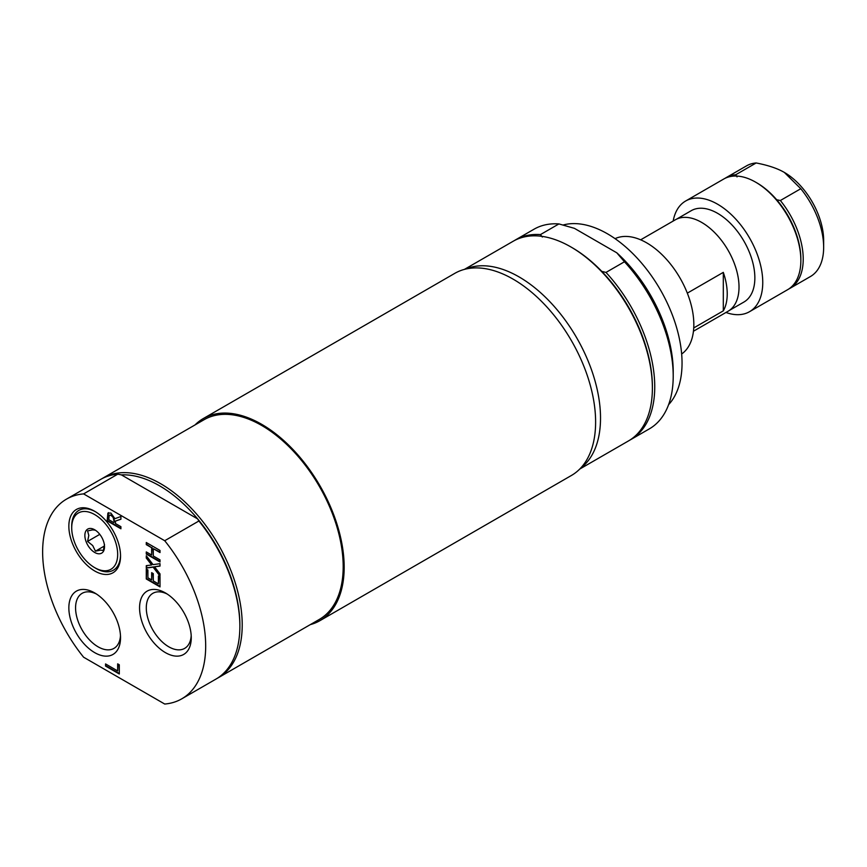 <?xml version="1.0" encoding="UTF-8"?>
<svg xmlns="http://www.w3.org/2000/svg" width="867" height="867" viewBox="0 0 867 867"><rect width="100%" height="100%" fill="white"/><g stroke="black" fill="none" stroke-linecap="round" stroke-linejoin="round"><path stroke-width="1.3" d="M120.524 555.205A34.528 19.93 60 0 1 96.129 568.492L94.698 567.657A32.502 18.76 60 0 1 71.712 527.862A32.502 18.76 60 0 1 94.698 514.586A32.502 18.76 60 0 1 117.674 554.392A32.502 18.76 60 0 1 94.698 567.657M71.712 527.862L71.712 526.204A34.528 19.93 60 0 1 95.424 511.714M95.446 530.214L92.726 529.867L87.589 530.918L88.802 535.459L87.589 541.398L92.726 545.581L95.446 551.174L100.583 550.122L103.303 550.469L104.517 544.53M84.868 535.459A13.894 8.02 60 0 1 94.698 529.78A13.894 8.02 60 0 1 104.517 546.795A13.894 8.02 60 0 1 94.698 552.463A13.894 8.02 60 0 1 84.868 535.459M87.589 541.398L99.781 534.354M95.446 551.174L104.419 545.982M310.332 624.608A116.677 67.366 -120 0 0 320.01 620.62A116.677 67.366 -120 0 0 333.697 514.695A116.677 67.366 -120 0 0 203.333 418.533A116.677 67.366 -120 0 0 195.042 424.917M320.01 620.62L571.451 475.452A116.677 67.366 -120 0 0 585.138 369.526A116.677 67.366 -120 0 0 454.774 273.365L203.333 418.533M580.402 468.375A115.289 66.564 -120 0 0 593.223 374.923A115.289 66.564 -120 0 0 519.008 276.876A115.289 66.564 -120 0 0 465.384 269.149M579.73 469.069L628.51 440.913A115.289 66.564 -120 0 0 652.385 388.134A115.289 66.564 -120 0 0 570.865 246.932A115.289 66.564 -120 0 0 513.221 241.221L464.441 269.377M570.865 246.932L572.047 247.615L570.865 246.932M652.385 388.134L652.385 386.769A113.62 65.599 -120 0 0 601.752 271.349A113.62 65.599 -120 0 0 572.047 247.615M624.457 261.769A115.289 66.564 60 0 1 673.215 376.105L673.215 371.575A109.73 63.356 -120 0 0 616.795 252.806L624.457 261.769L605.99 272.422L601.752 271.349M629.68 440.208A115.289 66.564 -120 0 0 630.862 439.547A115.289 66.564 -120 0 0 605.99 272.422M673.215 376.105A115.289 66.564 60 0 1 649.329 428.883L630.862 439.547M542.33 237.038L540.455 234.589A115.289 66.564 -120 0 0 515.572 239.856L534.039 229.202A115.289 66.564 60 0 1 558.922 223.924L574.431 228.346L616.795 252.806M540.455 234.589L558.922 223.924M515.572 239.856A115.289 66.564 -120 0 0 514.413 240.56M681.657 353.996A66.672 38.495 -120 0 0 663.396 256.036A66.672 38.495 -120 0 0 615.061 238.653M668.598 404.661A105.568 60.95 -120 0 0 633.864 254.649A105.568 60.95 -120 0 0 563.138 225.008M673.171 221.042A63.898 36.891 60 0 1 685.624 201.025A63.898 36.891 60 0 1 734.858 218.148A63.898 36.891 60 0 1 762.754 282.447A63.898 36.891 60 0 1 749.522 311.697A63.898 36.891 60 0 1 725.961 312.467M676.542 219.167L691.205 210.703A52.724 30.443 60 0 1 731.846 224.824A52.724 30.443 60 0 1 754.854 277.895A52.724 30.443 60 0 1 743.94 302.03L729.266 310.494M823.65 247.29L823.65 240.484A55.564 32.079 -120 0 0 784.364 172.435L800.783 188.724A63.898 36.891 60 0 1 823.65 247.29A63.898 36.891 60 0 1 810.417 276.54L789.989 288.332A63.898 36.891 60 0 1 788.786 288.982M724.931 178.385A63.898 36.891 60 0 1 726.091 177.67L746.52 165.868A63.898 36.891 60 0 1 756.154 162.963C768.097 165.261 777.493 168.426 784.364 172.435M726.091 177.67A63.898 36.891 60 0 1 735.725 174.755L756.154 162.963M735.725 174.755L737.048 176.879M749.522 311.697L787.626 289.697A63.898 36.891 -120 0 0 800.859 260.447A63.898 36.891 -120 0 0 755.677 182.189L756.858 182.872A62.229 35.926 60 0 1 776.68 199.757L780.354 200.515A63.898 36.891 60 0 1 789.989 288.332M800.783 188.724L780.354 200.515M756.858 182.872L755.677 182.189A63.898 36.891 -120 0 0 723.739 179.025L685.624 201.025M776.68 199.757A62.229 35.926 60 0 1 800.859 259.081L800.859 260.447M687.325 293.144L723.306 272.368L723.306 310.863L693.741 327.932M723.306 272.368A52.779 30.475 60 0 1 727.229 293.88A52.779 30.475 60 0 1 723.306 310.863M693.448 331.237L728.085 311.242A52.779 30.475 -120 0 0 739.02 287.085L739.02 287.031A52.724 30.443 -120 0 0 739.02 287.031A52.724 30.443 -120 0 0 701.728 222.461A52.724 30.443 -120 0 0 701.717 222.451L701.696 222.429A52.779 30.475 -120 0 0 675.306 219.817L640.67 239.812M739.02 287.085A52.779 30.475 -120 0 0 701.696 222.429M103.054 478.031L204.027 419.736A115.289 66.564 60 0 1 292.862 450.623A115.289 66.564 60 0 1 343.191 566.65A115.289 66.564 60 0 1 319.316 619.417L218.343 677.712A115.289 66.564 -120 0 0 242.218 624.944A115.289 66.564 -120 0 0 191.9 508.918A115.289 66.564 -120 0 0 103.054 478.031A115.289 66.564 -120 0 0 101.883 478.725M83.6 493.897L117.782 474.162A115.289 66.564 -120 0 0 100.691 479.386L66.51 499.121A115.289 66.564 -120 0 0 83.6 657.208L164.719 704.037A115.289 66.564 -120 0 0 181.799 698.813A115.289 66.564 -120 0 0 164.719 540.726L83.6 493.897A115.289 66.564 -120 0 0 66.51 499.121M117.782 474.162L121.391 474.878L197.654 518.91A113.62 65.599 -120 0 0 121.391 474.878M181.799 698.813L215.981 679.078A115.289 66.564 -120 0 0 239.866 626.299L239.866 624.944A113.62 65.599 -120 0 0 197.654 518.91L198.901 520.991L164.719 540.726M217.151 678.373A115.289 66.564 -120 0 0 218.343 677.712M239.866 626.299A115.289 66.564 -120 0 0 198.901 520.991M113.913 520.774L113.209 517.501L111.041 515.345L109.22 515.301L108.743 519.647L113.913 522.628L114.314 520.547L113.599 517.274L111.431 515.117L109.61 515.074M153.286 548.681L153.286 555.985L160.016 559.876L160.016 561.979L146.274 554.046L146.274 551.932L151.66 555.043L151.66 547.738L146.274 544.628L146.274 542.514L160.016 550.447L160.016 552.561L153.286 548.681L160.016 552.106M160.016 561.523L146.664 553.818L146.664 552.16M146.274 544.628L146.664 542.742M151.66 547.738L146.664 544.4M151.66 555.043L152.05 547.51M146.274 578.961L146.274 569.034L147.899 569.977L147.899 577.79L151.66 579.969L151.66 572.675L153.286 573.618L153.286 580.912L158.39 583.859L158.39 576.035L160.016 576.967L160.016 586.905L146.274 578.961L146.664 569.261M160.016 586.45L146.664 578.744M151.66 579.969L152.05 572.903M158.39 583.859L158.791 576.262M154.532 566.79L160.016 573.9L160.016 576.176L153.134 567.137L146.274 568.08L146.274 565.663L151.649 564.981L146.274 558.023L146.274 555.736L153.047 564.623L160.016 563.68L160.016 566.097L154.532 566.79L160.016 565.923M160.016 575.428L153.524 566.91L146.664 567.852L146.664 565.609M146.274 558.023L146.664 556.256M151.649 564.981L146.664 557.795M115.441 521.089L115.441 523.516L120.914 526.67L120.914 528.783L107.161 520.839L107.887 513.123L110.9 513.069L114.932 518.683L120.914 516.494L120.914 519.235L115.441 521.089L120.914 519.138M113.913 522.628L114.314 520.547M107.161 520.839L108.57 512.625M120.914 528.328L107.562 520.612M105.546 666.051L105.546 663.938L117.663 670.939L117.663 663.851L119.299 664.794L119.299 673.995L105.546 666.051L105.937 664.165M119.299 673.54L105.937 665.823M117.663 670.939L118.064 664.079M191.195 635.663A31.797 18.359 60 0 1 184.671 648.375A31.797 18.359 60 0 1 168.772 646.804A31.797 18.359 60 0 1 148.008 618.789A31.797 18.359 60 0 1 152.874 593.31A31.797 18.359 60 0 1 167.158 594.014M165.413 592.941L165.413 592.941A36.555 21.101 -120 0 0 139.565 607.865A36.555 21.101 -120 0 0 165.413 652.623A36.555 21.101 -120 0 0 191.26 637.711A36.555 21.101 -120 0 0 165.413 592.941L165.413 592.941M94.698 511.281L94.698 511.281A36.555 21.101 -120 0 0 68.851 526.204A36.555 21.101 -120 0 0 94.698 570.974A36.555 21.101 -120 0 0 120.535 556.05A36.555 21.101 -120 0 0 94.698 511.281L94.698 511.281M120.48 635.663A31.797 18.359 60 0 1 113.956 648.375A31.797 18.359 60 0 1 98.058 646.804A31.797 18.359 60 0 1 77.282 618.789A31.797 18.359 60 0 1 82.159 593.31A31.797 18.359 60 0 1 96.432 594.014M94.698 592.941A36.555 21.101 -120 0 0 68.851 607.865A36.555 21.101 -120 0 0 94.698 652.634A36.555 21.101 -120 0 0 120.535 637.711A36.555 21.101 -120 0 0 94.698 592.941L94.698 592.941"/></g></svg>
